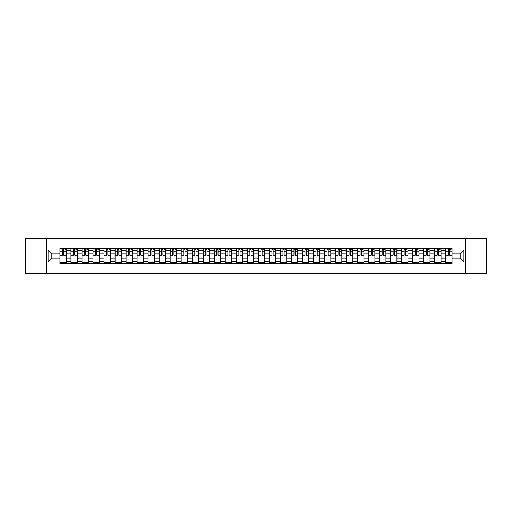 <?xml version="1.0" encoding="UTF-8"?>
<svg xmlns="http://www.w3.org/2000/svg" width="512" height="512" viewBox="0 0 512 512"><rect width="100%" height="100%" fill="white"/><g stroke="black" fill="none" stroke-linecap="round" stroke-linejoin="round"><path stroke-width="0.77" d="M465.344 273.664L486.4 273.664L486.4 238.336L25.6 238.336L25.6 273.664L465.344 273.664L465.344 238.336M70.957 263.597L70.957 250.56L66.298 250.56L66.298 263.597M66.298 250.56L66.298 248.403M70.957 250.56L70.957 248.403M77.318 248.403L77.318 263.597M81.984 263.597L81.984 248.403M88.339 248.403L88.339 263.597M93.005 263.597L93.005 248.403M99.36 248.403L99.36 263.597M104.026 263.597L104.026 248.403M110.381 248.403L110.381 263.597M115.046 263.597L115.046 248.403M121.408 248.403L121.408 263.597M126.067 263.597L126.067 248.403M132.429 248.403L132.429 263.597M137.088 263.597L137.088 248.403M143.45 248.403L143.45 263.597M148.115 263.597L148.115 248.403M154.47 248.403L154.47 263.597M159.136 263.597L159.136 248.403M165.491 248.403L165.491 263.597M170.157 263.597L170.157 248.403M176.512 248.403L176.512 263.597M181.178 263.597L181.178 248.403M187.539 248.403L187.539 263.597M192.198 263.597L192.198 248.403M198.56 248.403L198.56 263.597M203.219 263.597L203.219 248.403M209.581 248.403L209.581 263.597M214.246 263.597L214.246 248.403M220.602 248.403L220.602 263.597M225.267 263.597L225.267 248.403M231.622 248.403L231.622 263.597M236.288 263.597L236.288 248.403M242.65 248.403L242.65 263.597M247.309 263.597L247.309 248.403M253.67 248.403L253.67 263.597M258.33 263.597L258.33 248.403M264.691 248.403L264.691 263.597M269.35 263.597L269.35 248.403M275.712 248.403L275.712 263.597M280.378 263.597L280.378 248.403M286.733 248.403L286.733 263.597M291.398 263.597L291.398 248.403M297.754 248.403L297.754 263.597M302.419 263.597L302.419 248.403M308.781 248.403L308.781 263.597M313.44 263.597L313.44 248.403M319.802 248.403L319.802 263.597M324.461 263.597L324.461 248.403M330.822 248.403L330.822 263.597M335.488 263.597L335.488 248.403M341.843 248.403L341.843 263.597M346.509 263.597L346.509 248.403M352.864 248.403L352.864 263.597M357.53 263.597L357.53 248.403M363.885 248.403L363.885 263.597M368.55 263.597L368.55 248.403M374.912 248.403L374.912 263.597M379.571 263.597L379.571 248.403M385.933 248.403L385.933 263.597M390.592 263.597L390.592 248.403M396.954 248.403L396.954 263.597M401.619 263.597L401.619 248.403M407.974 248.403L407.974 263.597M412.64 263.597L412.64 248.403M418.995 248.403L418.995 263.597M423.661 263.597L423.661 248.403M430.016 248.403L430.016 263.597M434.682 263.597L434.682 248.403M441.043 248.403L441.043 263.597M445.702 263.597L445.702 248.403M445.702 258.189L441.043 258.189M434.682 258.189L430.016 258.189M423.661 258.189L418.995 258.189M412.64 258.189L407.974 258.189M401.619 258.189L396.954 258.189M390.592 258.189L385.933 258.189M379.571 258.189L374.912 258.189M368.55 258.189L363.885 258.189M357.53 258.189L352.864 258.189M346.509 258.189L341.843 258.189M335.488 258.189L330.822 258.189M324.461 258.189L319.802 258.189M313.44 258.189L308.781 258.189M302.419 258.189L297.754 258.189M291.398 258.189L286.733 258.189M280.378 258.189L275.712 258.189M269.35 258.189L264.691 258.189M258.33 258.189L253.67 258.189M247.309 258.189L242.65 258.189M236.288 258.189L231.622 258.189M225.267 258.189L220.602 258.189M214.246 258.189L209.581 258.189M203.219 258.189L198.56 258.189M192.198 258.189L187.539 258.189M181.178 258.189L176.512 258.189M170.157 258.189L165.491 258.189M159.136 258.189L154.47 258.189M148.115 258.189L143.45 258.189M137.088 258.189L132.429 258.189M126.067 258.189L121.408 258.189M115.046 258.189L110.381 258.189M104.026 258.189L99.36 258.189M93.005 258.189L88.339 258.189M81.984 258.189L77.318 258.189M70.957 258.189L66.298 258.189M445.702 253.811L441.043 253.811M434.682 253.811L430.016 253.811M423.661 253.811L418.995 253.811M412.64 253.811L407.974 253.811M401.619 253.811L396.954 253.811M390.592 253.811L385.933 253.811M379.571 253.811L374.912 253.811M368.55 253.811L363.885 253.811M357.53 253.811L352.864 253.811M346.509 253.811L341.843 253.811M335.488 253.811L330.822 253.811M324.461 253.811L319.802 253.811M313.44 253.811L308.781 253.811M302.419 253.811L297.754 253.811M291.398 253.811L286.733 253.811M280.378 253.811L275.712 253.811M269.35 253.811L264.691 253.811M258.33 253.811L253.67 253.811M247.309 253.811L242.65 253.811M236.288 253.811L231.622 253.811M225.267 253.811L220.602 253.811M214.246 253.811L209.581 253.811M203.219 253.811L198.56 253.811M192.198 253.811L187.539 253.811M181.178 253.811L176.512 253.811M170.157 253.811L165.491 253.811M159.136 253.811L154.47 253.811M148.115 253.811L143.45 253.811M137.088 253.811L132.429 253.811M126.067 253.811L121.408 253.811M115.046 253.811L110.381 253.811M104.026 253.811L99.36 253.811M93.005 253.811L88.339 253.811M81.984 253.811L77.318 253.811M70.957 253.811L66.298 253.811M51.814 258.189L59.936 258.189L59.936 253.811L51.814 253.811L51.814 258.189L48.07 261.933L48.07 250.067L59.936 250.067L59.936 253.811M452.064 253.811L452.064 258.189L460.186 258.189L460.186 253.811L452.064 253.811L452.064 248.403L59.936 248.403L59.936 250.067M452.064 250.067L463.93 250.067L463.93 261.933L452.064 261.933L452.064 258.189M59.936 258.189L59.936 263.597L452.064 263.597L452.064 261.933M59.936 261.933L48.07 261.933M46.656 273.664L46.656 238.336M66.298 262.534L59.936 262.534M62.515 249.466L63.718 249.466M77.318 262.534L70.957 262.534M73.536 249.466L74.739 249.466M88.339 262.534L81.984 262.534M84.563 249.466L85.76 249.466M99.36 262.534L93.005 262.534M95.584 249.466L96.781 249.466M110.381 262.534L104.026 262.534M106.605 249.466L107.808 249.466M121.408 262.534L115.046 262.534M117.626 249.466L118.829 249.466M132.429 262.534L126.067 262.534M128.646 249.466L129.85 249.466M143.45 262.534L137.088 262.534M139.667 249.466L140.87 249.466M154.47 262.534L148.115 262.534M150.694 249.466L151.891 249.466M165.491 262.534L159.136 262.534M161.715 249.466L162.912 249.466M176.512 262.534L170.157 262.534M172.736 249.466L173.939 249.466M187.539 262.534L181.178 262.534M183.757 249.466L184.96 249.466M198.56 262.534L192.198 262.534M194.778 249.466L195.981 249.466M209.581 262.534L203.219 262.534M205.798 249.466L207.002 249.466M220.602 262.534L214.246 262.534M216.826 249.466L218.022 249.466M231.622 262.534L225.267 262.534M227.846 249.466L229.043 249.466M242.65 262.534L236.288 262.534M238.867 249.466L240.07 249.466M253.67 262.534L247.309 262.534M249.888 249.466L251.091 249.466M264.691 262.534L258.33 262.534M260.909 249.466L262.112 249.466M275.712 262.534L269.35 262.534M271.93 249.466L273.133 249.466M286.733 262.534L280.378 262.534M282.957 249.466L284.154 249.466M297.754 262.534L291.398 262.534M293.978 249.466L295.174 249.466M308.781 262.534L302.419 262.534M304.998 249.466L306.202 249.466M319.802 262.534L313.44 262.534M316.019 249.466L317.222 249.466M330.822 262.534L324.461 262.534M327.04 249.466L328.243 249.466M341.843 262.534L335.488 262.534M338.061 249.466L339.264 249.466M352.864 262.534L346.509 262.534M349.088 249.466L350.285 249.466M363.885 262.534L357.53 262.534M360.109 249.466L361.306 249.466M374.912 262.534L368.55 262.534M371.13 249.466L372.333 249.466M385.933 262.534L379.571 262.534M382.15 249.466L383.354 249.466M396.954 262.534L390.592 262.534M393.171 249.466L394.374 249.466M407.974 262.534L401.619 262.534M404.192 249.466L405.395 249.466M418.995 262.534L412.64 262.534M415.219 249.466L416.416 249.466M430.016 262.534L423.661 262.534M426.24 249.466L427.437 249.466M441.043 262.534L434.682 262.534M437.261 249.466L438.464 249.466M452.064 262.534L445.702 262.534M448.282 249.466L449.485 249.466M48.07 250.067L51.814 253.811M460.186 258.189L463.93 261.933M460.186 253.811L463.93 250.067M63.718 254.944L66.259 255.187L63.718 255.187L63.718 248.474L66.259 248.474L64.845 248.474M66.259 254.944L66.259 248.474M62.515 249.395L63.718 249.395M64.845 249.395L65.344 249.395M64.742 248.474L59.974 248.474L59.974 255.187L62.515 255.187L62.515 248.474L61.491 248.474M74.739 254.944L77.28 255.187L74.739 255.187L74.739 248.474L77.28 248.474L75.872 248.474M77.28 254.944L77.28 248.474M73.536 249.395L74.739 249.395M75.872 249.395L76.365 249.395M75.763 248.474L70.995 248.474L70.995 255.187L73.536 255.187L73.536 248.474L72.512 248.474M85.76 254.944L88.307 255.187L85.76 255.187L85.76 248.474L88.307 248.474L86.893 248.474M88.307 254.944L88.307 248.474M84.563 249.395L85.76 249.395M86.893 249.395L87.386 249.395M86.784 248.474L82.016 248.474L82.016 255.187L84.563 255.187L84.563 248.474L83.533 248.474M96.781 254.944L99.328 255.187L96.781 255.187L96.781 248.474L99.328 248.474L97.914 248.474M99.328 254.944L99.328 248.474M95.584 249.395L96.781 249.395M97.914 249.395L98.406 249.395M97.805 248.474L93.037 248.474L93.037 255.187L95.584 255.187L95.584 248.474L94.56 248.474M107.808 254.944L110.349 255.187L107.808 255.187L107.808 248.474L110.349 248.474L108.934 248.474M110.349 254.944L110.349 248.474M106.605 249.395L107.808 249.395M108.934 249.395L109.427 249.395M108.832 248.474L104.058 248.474L104.058 255.187L106.605 255.187L106.605 248.474L105.581 248.474M118.829 254.944L121.37 255.187L118.829 255.187L118.829 248.474L121.37 248.474L119.955 248.474M121.37 254.944L121.37 248.474M117.626 249.395L118.829 249.395M119.955 249.395L120.454 249.395M119.853 248.474L115.085 248.474L115.085 255.187L117.626 255.187L117.626 248.474L116.602 248.474M129.85 254.944L132.39 255.187L129.85 255.187L129.85 248.474L132.39 248.474L130.982 248.474M132.39 254.944L132.39 248.474M128.646 249.395L129.85 249.395M130.982 249.395L131.475 249.395M130.874 248.474L126.106 248.474L126.106 255.187L128.646 255.187L128.646 248.474L127.622 248.474M140.87 254.944L143.411 255.187L140.87 255.187L140.87 248.474L143.411 248.474L142.003 248.474M143.411 254.944L143.411 248.474M139.667 249.395L140.87 249.395M142.003 249.395L142.496 249.395M141.894 248.474L137.126 248.474L137.126 255.187L139.667 255.187L139.667 248.474L138.643 248.474M151.891 254.944L154.438 255.187L151.891 255.187L151.891 248.474L154.438 248.474L153.024 248.474M154.438 254.944L154.438 248.474M150.694 249.395L151.891 249.395M153.024 249.395L153.517 249.395M152.915 248.474L148.147 248.474L148.147 255.187L150.694 255.187L150.694 248.474L149.664 248.474M162.912 254.944L165.459 255.187L162.912 255.187L162.912 248.474L165.459 248.474L164.045 248.474M165.459 254.944L165.459 248.474M161.715 249.395L162.912 249.395M164.045 249.395L164.538 249.395M163.936 248.474L159.168 248.474L159.168 255.187L161.715 255.187L161.715 248.474L160.691 248.474M173.939 254.944L176.48 255.187L173.939 255.187L173.939 248.474L176.48 248.474L175.066 248.474M176.48 254.944L176.48 248.474M172.736 249.395L173.939 249.395M175.066 249.395L175.558 249.395M174.963 248.474L170.189 248.474L170.189 255.187L172.736 255.187L172.736 248.474L171.712 248.474M184.96 254.944L187.501 255.187L184.96 255.187L184.96 248.474L187.501 248.474L186.086 248.474M187.501 254.944L187.501 248.474M183.757 249.395L184.96 249.395M186.086 249.395L186.586 249.395M185.984 248.474L181.216 248.474L181.216 255.187L183.757 255.187L183.757 248.474L182.733 248.474M195.981 254.944L198.522 255.187L195.981 255.187L195.981 248.474L198.522 248.474L197.114 248.474M198.522 254.944L198.522 248.474M194.778 249.395L195.981 249.395M197.114 249.395L197.606 249.395M197.005 248.474L192.237 248.474L192.237 255.187L194.778 255.187L194.778 248.474L193.754 248.474M207.002 254.944L209.542 255.187L207.002 255.187L207.002 248.474L209.542 248.474L208.134 248.474M209.542 254.944L209.542 248.474M205.798 249.395L207.002 249.395M208.134 249.395L208.627 249.395M208.026 248.474L203.258 248.474L203.258 255.187L205.798 255.187L205.798 248.474L204.774 248.474M218.022 254.944L220.57 255.187L218.022 255.187L218.022 248.474L220.57 248.474L219.155 248.474M220.57 254.944L220.57 248.474M216.826 249.395L218.022 249.395M219.155 249.395L219.648 249.395M219.046 248.474L214.278 248.474L214.278 255.187L216.826 255.187L216.826 248.474L215.795 248.474M229.043 254.944L231.59 255.187L229.043 255.187L229.043 248.474L231.59 248.474L230.176 248.474M231.59 254.944L231.59 248.474M227.846 249.395L229.043 249.395M230.176 249.395L230.669 249.395M230.067 248.474L225.299 248.474L225.299 255.187L227.846 255.187L227.846 248.474L226.822 248.474M240.07 254.944L242.611 255.187L240.07 255.187L240.07 248.474L242.611 248.474L241.197 248.474M242.611 254.944L242.611 248.474M238.867 249.395L240.07 249.395M241.197 249.395L241.69 249.395M241.094 248.474L236.32 248.474L236.32 255.187L238.867 255.187L238.867 248.474L237.843 248.474M251.091 254.944L253.632 255.187L251.091 255.187L251.091 248.474L253.632 248.474L252.218 248.474M253.632 254.944L253.632 248.474M249.888 249.395L251.091 249.395M252.218 249.395L252.717 249.395M252.115 248.474L247.347 248.474L247.347 255.187L249.888 255.187L249.888 248.474L248.864 248.474M262.112 254.944L264.653 255.187L262.112 255.187L262.112 248.474L264.653 248.474L263.245 248.474M264.653 254.944L264.653 248.474M260.909 249.395L262.112 249.395M263.245 249.395L263.738 249.395M263.136 248.474L258.368 248.474L258.368 255.187L260.909 255.187L260.909 248.474L259.885 248.474M273.133 254.944L275.68 255.187L273.133 255.187L273.133 248.474L275.68 248.474L274.266 248.474M275.68 254.944L275.68 248.474M271.93 249.395L273.133 249.395M274.266 249.395L274.758 249.395M274.157 248.474L269.389 248.474L269.389 255.187L271.93 255.187L271.93 248.474L270.906 248.474M284.154 254.944L286.701 255.187L284.154 255.187L284.154 248.474L286.701 248.474L285.286 248.474M286.701 254.944L286.701 248.474M282.957 249.395L284.154 249.395M285.286 249.395L285.779 249.395M285.178 248.474L280.41 248.474L280.41 255.187L282.957 255.187L282.957 248.474L281.933 248.474M295.174 254.944L297.722 255.187L295.174 255.187L295.174 248.474L297.722 248.474L296.307 248.474M297.722 254.944L297.722 248.474M293.978 249.395L295.174 249.395M296.307 249.395L296.8 249.395M296.205 248.474L291.43 248.474L291.43 255.187L293.978 255.187L293.978 248.474L292.954 248.474M306.202 254.944L308.742 255.187L306.202 255.187L306.202 248.474L308.742 248.474L307.328 248.474M308.742 254.944L308.742 248.474M304.998 249.395L306.202 249.395M307.328 249.395L307.827 249.395M307.226 248.474L302.458 248.474L302.458 255.187L304.998 255.187L304.998 248.474L303.974 248.474M317.222 254.944L319.763 255.187L317.222 255.187L317.222 248.474L319.763 248.474L318.349 248.474M319.763 254.944L319.763 248.474M316.019 249.395L317.222 249.395M318.349 249.395L318.848 249.395M318.246 248.474L313.478 248.474L313.478 255.187L316.019 255.187L316.019 248.474L314.995 248.474M328.243 254.944L330.784 255.187L328.243 255.187L328.243 248.474L330.784 248.474L329.376 248.474M330.784 254.944L330.784 248.474M327.04 249.395L328.243 249.395M329.376 249.395L329.869 249.395M329.267 248.474L324.499 248.474L324.499 255.187L327.04 255.187L327.04 248.474L326.016 248.474M339.264 254.944L341.811 255.187L339.264 255.187L339.264 248.474L341.811 248.474L340.397 248.474M341.811 254.944L341.811 248.474M338.061 249.395L339.264 249.395M340.397 249.395L340.89 249.395M340.288 248.474L335.52 248.474L335.52 255.187L338.061 255.187L338.061 248.474L337.037 248.474M350.285 254.944L352.832 255.187L350.285 255.187L350.285 248.474L352.832 248.474L351.418 248.474M352.832 254.944L352.832 248.474M349.088 249.395L350.285 249.395M351.418 249.395L351.91 249.395M351.309 248.474L346.541 248.474L346.541 255.187L349.088 255.187L349.088 248.474L348.064 248.474M361.306 254.944L363.853 255.187L361.306 255.187L361.306 248.474L363.853 248.474L362.438 248.474M363.853 254.944L363.853 248.474M360.109 249.395L361.306 249.395M362.438 249.395L362.931 249.395M362.336 248.474L357.562 248.474L357.562 255.187L360.109 255.187L360.109 248.474L359.085 248.474M372.333 254.944L374.874 255.187L372.333 255.187L372.333 248.474L374.874 248.474L373.459 248.474M374.874 254.944L374.874 248.474M371.13 249.395L372.333 249.395M373.459 249.395L373.958 249.395M373.357 248.474L368.589 248.474L368.589 255.187L371.13 255.187L371.13 248.474L370.106 248.474M383.354 254.944L385.894 255.187L383.354 255.187L383.354 248.474L385.894 248.474L384.48 248.474M385.894 254.944L385.894 248.474M382.15 249.395L383.354 249.395M384.48 249.395L384.979 249.395M384.378 248.474L379.61 248.474L379.61 255.187L382.15 255.187L382.15 248.474L381.126 248.474M394.374 254.944L396.915 255.187L394.374 255.187L394.374 248.474L396.915 248.474L395.507 248.474M396.915 254.944L396.915 248.474M393.171 249.395L394.374 249.395M395.507 249.395L396 249.395M395.398 248.474L390.63 248.474L390.63 255.187L393.171 255.187L393.171 248.474L392.147 248.474M405.395 254.944L407.942 255.187L405.395 255.187L405.395 248.474L407.942 248.474L406.528 248.474M407.942 254.944L407.942 248.474M404.192 249.395L405.395 249.395M406.528 249.395L407.021 249.395M406.419 248.474L401.651 248.474L401.651 255.187L404.192 255.187L404.192 248.474L403.168 248.474M416.416 254.944L418.963 255.187L416.416 255.187L416.416 248.474L418.963 248.474L417.549 248.474M418.963 254.944L418.963 248.474M415.219 249.395L416.416 249.395M417.549 249.395L418.042 249.395M417.44 248.474L412.672 248.474L412.672 255.187L415.219 255.187L415.219 248.474L414.195 248.474M427.437 254.944L429.984 255.187L427.437 255.187L427.437 248.474L429.984 248.474L428.57 248.474M429.984 254.944L429.984 248.474M426.24 249.395L427.437 249.395M428.57 249.395L429.062 249.395M428.467 248.474L423.693 248.474L423.693 255.187L426.24 255.187L426.24 248.474L425.216 248.474M438.464 254.944L441.005 255.187L438.464 255.187L438.464 248.474L441.005 248.474L439.59 248.474M441.005 254.944L441.005 248.474M437.261 249.395L438.464 249.395M439.59 249.395L440.09 249.395M439.488 248.474L434.72 248.474L434.72 255.187L437.261 255.187L437.261 248.474L436.237 248.474M449.485 254.944L452.026 255.187L449.485 255.187L449.485 248.474L452.026 248.474L450.611 248.474M452.026 254.944L452.026 248.474M448.282 249.395L449.485 249.395M450.611 249.395L451.11 249.395M450.509 248.474L445.741 248.474L445.741 255.187L448.282 255.187L448.282 248.474L447.258 248.474M434.682 250.56L430.016 250.56M423.661 250.56L418.995 250.56M412.64 250.56L407.974 250.56M401.619 250.56L396.954 250.56M390.592 250.56L385.933 250.56M379.571 250.56L374.912 250.56M368.55 250.56L363.885 250.56M357.53 250.56L352.864 250.56M346.509 250.56L341.843 250.56M335.488 250.56L330.822 250.56M324.461 250.56L319.802 250.56M313.44 250.56L308.781 250.56M302.419 250.56L297.754 250.56M291.398 250.56L286.733 250.56M280.378 250.56L275.712 250.56M269.35 250.56L264.691 250.56M258.33 250.56L253.67 250.56M247.309 250.56L242.65 250.56M236.288 250.56L231.622 250.56M225.267 250.56L220.602 250.56M214.246 250.56L209.581 250.56M203.219 250.56L198.56 250.56M192.198 250.56L187.539 250.56M181.178 250.56L176.512 250.56M170.157 250.56L165.491 250.56M159.136 250.56L154.47 250.56M148.115 250.56L143.45 250.56M137.088 250.56L132.429 250.56M126.067 250.56L121.408 250.56M115.046 250.56L110.381 250.56M104.026 250.56L99.36 250.56M93.005 250.56L88.339 250.56M81.984 250.56L77.318 250.56M445.702 250.56L441.043 250.56M434.682 261.44L430.016 261.44M423.661 261.44L418.995 261.44M412.64 261.44L407.974 261.44M401.619 261.44L396.954 261.44M390.592 261.44L385.933 261.44M379.571 261.44L374.912 261.44M368.55 261.44L363.885 261.44M357.53 261.44L352.864 261.44M346.509 261.44L341.843 261.44M335.488 261.44L330.822 261.44M324.461 261.44L319.802 261.44M313.44 261.44L308.781 261.44M302.419 261.44L297.754 261.44M291.398 261.44L286.733 261.44M280.378 261.44L275.712 261.44M269.35 261.44L264.691 261.44M258.33 261.44L253.67 261.44M247.309 261.44L242.65 261.44M236.288 261.44L231.622 261.44M225.267 261.44L220.602 261.44M214.246 261.44L209.581 261.44M203.219 261.44L198.56 261.44M192.198 261.44L187.539 261.44M181.178 261.44L176.512 261.44M170.157 261.44L165.491 261.44M159.136 261.44L154.47 261.44M148.115 261.44L143.45 261.44M137.088 261.44L132.429 261.44M126.067 261.44L121.408 261.44M115.046 261.44L110.381 261.44M104.026 261.44L99.36 261.44M93.005 261.44L88.339 261.44M81.984 261.44L77.318 261.44M70.957 261.44L66.298 261.44M445.702 261.44L441.043 261.44M63.718 251.904L66.259 251.904M59.974 254.944L62.515 254.944M59.974 251.904L62.515 251.904M74.739 251.904L77.28 251.904M70.995 254.944L73.536 254.944M70.995 251.904L73.536 251.904M85.76 251.904L88.307 251.904M82.016 254.944L84.563 254.944M82.016 251.904L84.563 251.904M96.781 251.904L99.328 251.904M93.037 254.944L95.584 254.944M93.037 251.904L95.584 251.904M107.808 251.904L110.349 251.904M104.058 254.944L106.605 254.944M104.058 251.904L106.605 251.904M118.829 251.904L121.37 251.904M115.085 254.944L117.626 254.944M115.085 251.904L117.626 251.904M129.85 251.904L132.39 251.904M126.106 254.944L128.646 254.944M126.106 251.904L128.646 251.904M140.87 251.904L143.411 251.904M137.126 254.944L139.667 254.944M137.126 251.904L139.667 251.904M151.891 251.904L154.438 251.904M148.147 254.944L150.694 254.944M148.147 251.904L150.694 251.904M162.912 251.904L165.459 251.904M159.168 254.944L161.715 254.944M159.168 251.904L161.715 251.904M173.939 251.904L176.48 251.904M170.189 254.944L172.736 254.944M170.189 251.904L172.736 251.904M184.96 251.904L187.501 251.904M181.216 254.944L183.757 254.944M181.216 251.904L183.757 251.904M195.981 251.904L198.522 251.904M192.237 254.944L194.778 254.944M192.237 251.904L194.778 251.904M207.002 251.904L209.542 251.904M203.258 254.944L205.798 254.944M203.258 251.904L205.798 251.904M218.022 251.904L220.57 251.904M214.278 254.944L216.826 254.944M214.278 251.904L216.826 251.904M229.043 251.904L231.59 251.904M225.299 254.944L227.846 254.944M225.299 251.904L227.846 251.904M240.07 251.904L242.611 251.904M236.32 254.944L238.867 254.944M236.32 251.904L238.867 251.904M251.091 251.904L253.632 251.904M247.347 254.944L249.888 254.944M247.347 251.904L249.888 251.904M262.112 251.904L264.653 251.904M258.368 254.944L260.909 254.944M258.368 251.904L260.909 251.904M273.133 251.904L275.68 251.904M269.389 254.944L271.93 254.944M269.389 251.904L271.93 251.904M284.154 251.904L286.701 251.904M280.41 254.944L282.957 254.944M280.41 251.904L282.957 251.904M295.174 251.904L297.722 251.904M291.43 254.944L293.978 254.944M291.43 251.904L293.978 251.904M306.202 251.904L308.742 251.904M302.458 254.944L304.998 254.944M302.458 251.904L304.998 251.904M317.222 251.904L319.763 251.904M313.478 254.944L316.019 254.944M313.478 251.904L316.019 251.904M328.243 251.904L330.784 251.904M324.499 254.944L327.04 254.944M324.499 251.904L327.04 251.904M339.264 251.904L341.811 251.904M335.52 254.944L338.061 254.944M335.52 251.904L338.061 251.904M350.285 251.904L352.832 251.904M346.541 254.944L349.088 254.944M346.541 251.904L349.088 251.904M361.306 251.904L363.853 251.904M357.562 254.944L360.109 254.944M357.562 251.904L360.109 251.904M372.333 251.904L374.874 251.904M368.589 254.944L371.13 254.944M368.589 251.904L371.13 251.904M383.354 251.904L385.894 251.904M379.61 254.944L382.15 254.944M379.61 251.904L382.15 251.904M394.374 251.904L396.915 251.904M390.63 254.944L393.171 254.944M390.63 251.904L393.171 251.904M405.395 251.904L407.942 251.904M401.651 254.944L404.192 254.944M401.651 251.904L404.192 251.904M416.416 251.904L418.963 251.904M412.672 254.944L415.219 254.944M412.672 251.904L415.219 251.904M427.437 251.904L429.984 251.904M423.693 254.944L426.24 254.944M423.693 251.904L426.24 251.904M438.464 251.904L441.005 251.904M434.72 254.944L437.261 254.944M434.72 251.904L437.261 251.904M449.485 251.904L452.026 251.904M445.741 254.944L448.282 254.944M445.741 251.904L448.282 251.904"/></g></svg>
